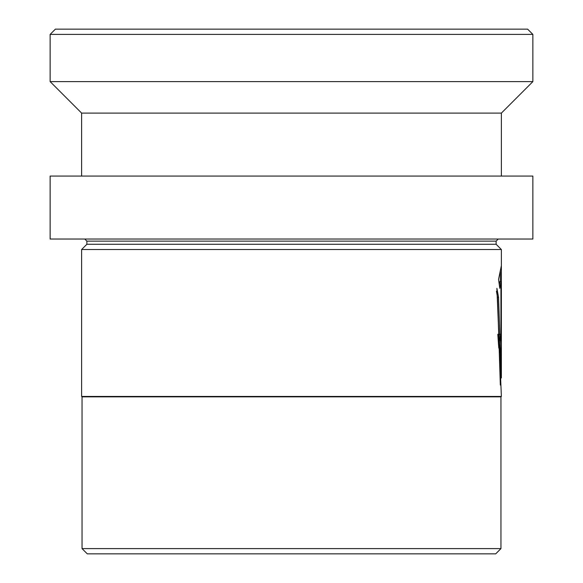 <?xml version="1.0" encoding="UTF-8"?>
<svg xmlns="http://www.w3.org/2000/svg" width="583" height="583" viewBox="0 0 583 583"><rect width="100%" height="100%" fill="white"/><g stroke="black" fill="none" stroke-linecap="round" stroke-linejoin="round"><path stroke-width="0.87" d="M495.71 553.85L87.29 553.85L82.043 548.603L500.957 548.603L495.71 553.85M500.957 396.863L82.043 396.863L81.62 396.44L501.38 396.44L500.957 396.863L500.957 548.603M500.265 378.207L501.38 377.944L498.545 297.25L496.898 288.323L501.38 396.44M499.813 288.381L500.935 281.502L500.935 334.292L500.433 340.567L499.74 334.292L497.802 334.292L498.735 347.606L500.433 353.109L501.278 347.57L501.38 265.608L498.538 279.454L499.813 288.381M84.768 239.03L86.867 241.129L496.133 241.129L496.133 244.277L501.38 249.524L81.62 249.524L81.62 396.44M496.133 244.277L86.867 244.277L81.62 249.524M532.862 176.066L50.138 176.066L50.138 239.03L532.862 239.03L532.862 176.066M501.38 113.102L81.62 113.102L50.138 81.62L532.862 81.62L501.38 113.102L501.38 176.066M50.138 34.397L55.385 29.15L527.615 29.15L532.862 34.397L50.138 34.397L50.138 81.62M499.347 284.803L499.886 281.502L500.935 281.502M500.433 340.567L499.383 340.567L498.698 334.292M499.835 352.285L500.316 340.567M500.331 334.292L501.38 334.292M500.331 281.502L500.331 271M500.331 385.057L497.51 297.25L498.545 297.25M497.51 297.25L496.446 291.245M501.38 249.524L501.38 377.944M532.862 34.397L532.862 81.62M81.62 113.102L81.62 176.066M496.133 241.129L498.232 239.03M86.867 241.129L86.867 244.277M82.043 396.863L82.043 548.603"/></g></svg>
